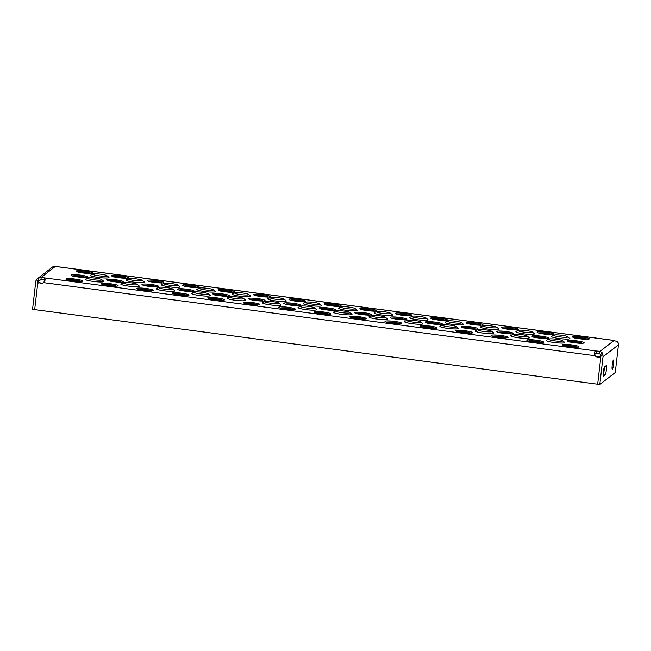 <?xml version="1.0" encoding="UTF-8"?>
<svg xmlns="http://www.w3.org/2000/svg" width="651" height="651" viewBox="0 0 651 651"><rect width="100%" height="100%" fill="white"/><g stroke="black" fill="none" stroke-linecap="round" stroke-linejoin="round"><path stroke-width="0.98" d="M612.339 369.304A4.687 0.602 -82.5 0 1 612.257 369.329A4.687 0.602 -82.5 0 1 612.241 364.902A4.687 0.602 -82.5 0 1 613.405 360.06A4.687 0.602 -82.5 0 1 613.486 360.036A4.687 0.602 -82.5 0 1 613.502 364.462A4.687 0.602 -82.5 0 1 612.339 369.304M548.606 339.138A7.145 0.911 -173.4 0 1 548.687 339.09A7.145 0.911 -173.4 0 1 555.734 339.163A7.145 0.911 -173.4 0 1 562.619 340.701A7.145 0.911 -173.4 0 1 562.659 341.002A7.145 0.911 -173.4 0 1 554.611 340.855A7.145 0.911 -173.4 0 1 548.606 339.138M513.151 334.435A7.145 0.911 -173.4 0 1 513.232 334.386A7.145 0.911 -173.4 0 1 520.279 334.468A7.145 0.911 -173.4 0 1 527.164 336.006A7.145 0.911 -173.4 0 1 527.204 336.298A7.145 0.911 -173.4 0 1 519.156 336.16A7.145 0.911 -173.4 0 1 513.151 334.435M477.696 329.74A7.145 0.911 -173.4 0 1 477.777 329.691A7.145 0.911 -173.4 0 1 484.832 329.764A7.145 0.911 -173.4 0 1 491.708 331.302A7.145 0.911 -173.4 0 1 491.749 331.603A7.145 0.911 -173.4 0 1 483.701 331.457A7.145 0.911 -173.4 0 1 477.696 329.74M442.249 325.044A7.145 0.911 -173.4 0 1 442.33 324.995A7.145 0.911 -173.4 0 1 449.377 325.069A7.145 0.911 -173.4 0 1 456.261 326.607A7.145 0.911 -173.4 0 1 456.294 326.9A7.145 0.911 -173.4 0 1 448.254 326.761A7.145 0.911 -173.4 0 1 442.249 325.044M406.794 320.341A7.145 0.911 -173.4 0 1 406.875 320.292A7.145 0.911 -173.4 0 1 413.922 320.373A7.145 0.911 -173.4 0 1 420.806 321.903A7.145 0.911 -173.4 0 1 420.847 322.204A7.145 0.911 -173.4 0 1 412.799 322.066A7.145 0.911 -173.4 0 1 406.794 320.341M371.339 315.645A7.145 0.911 -173.4 0 1 371.42 315.597A7.145 0.911 -173.4 0 1 378.467 315.67A7.145 0.911 -173.4 0 1 385.351 317.208A7.145 0.911 -173.4 0 1 385.392 317.509A7.145 0.911 -173.4 0 1 377.344 317.363A7.145 0.911 -173.4 0 1 371.339 315.645M335.892 310.95A7.145 0.911 -173.4 0 1 335.965 310.901A7.145 0.911 -173.4 0 1 343.02 310.975A7.145 0.911 -173.4 0 1 349.896 312.513A7.145 0.911 -173.4 0 1 349.937 312.805A7.145 0.911 -173.4 0 1 341.897 312.667A7.145 0.911 -173.4 0 1 335.892 310.95M300.436 306.247A7.145 0.911 -173.4 0 1 300.518 306.198A7.145 0.911 -173.4 0 1 307.565 306.279A7.145 0.911 -173.4 0 1 314.449 307.809A7.145 0.911 -173.4 0 1 314.49 308.11A7.145 0.911 -173.4 0 1 306.442 307.972A7.145 0.911 -173.4 0 1 300.436 306.247M264.981 301.551A7.145 0.911 -173.4 0 1 265.063 301.503A7.145 0.911 -173.4 0 1 272.11 301.576A7.145 0.911 -173.4 0 1 278.994 303.114A7.145 0.911 -173.4 0 1 279.035 303.415A7.145 0.911 -173.4 0 1 270.987 303.268A7.145 0.911 -173.4 0 1 264.981 301.551M229.526 296.848A7.145 0.911 -173.4 0 1 229.608 296.799A7.145 0.911 -173.4 0 1 236.663 296.88A7.145 0.911 -173.4 0 1 243.539 298.418A7.145 0.911 -173.4 0 1 243.58 298.711A7.145 0.911 -173.4 0 1 235.532 298.573A7.145 0.911 -173.4 0 1 229.526 296.848M194.079 292.153A7.145 0.911 -173.4 0 1 194.153 292.104A7.145 0.911 -173.4 0 1 201.208 292.185A7.145 0.911 -173.4 0 1 208.084 293.715A7.145 0.911 -173.4 0 1 208.125 294.016A7.145 0.911 -173.4 0 1 200.085 293.87A7.145 0.911 -173.4 0 1 194.079 292.153M158.624 287.457A7.145 0.911 -173.4 0 1 158.706 287.408A7.145 0.911 -173.4 0 1 165.753 287.482A7.145 0.911 -173.4 0 1 172.637 289.02A7.145 0.911 -173.4 0 1 172.678 289.321A7.145 0.911 -173.4 0 1 164.63 289.174A7.145 0.911 -173.4 0 1 158.624 287.457M123.169 282.754A7.145 0.911 -173.4 0 1 123.251 282.705A7.145 0.911 -173.4 0 1 130.298 282.786A7.145 0.911 -173.4 0 1 137.182 284.316A7.145 0.911 -173.4 0 1 137.223 284.617A7.145 0.911 -173.4 0 1 129.175 284.479A7.145 0.911 -173.4 0 1 123.169 282.754M87.714 278.058A7.145 0.911 -173.4 0 1 87.795 278.01A7.145 0.911 -173.4 0 1 94.851 278.083A7.145 0.911 -173.4 0 1 101.727 279.621A7.145 0.911 -173.4 0 1 101.768 279.922A7.145 0.911 -173.4 0 1 93.72 279.775A7.145 0.911 -173.4 0 1 87.714 278.058M553.757 335.151A7.145 0.911 -173.4 0 1 553.83 335.102A7.145 0.911 -173.4 0 1 560.885 335.184A7.145 0.911 -173.4 0 1 567.77 336.713A7.145 0.911 -173.4 0 1 567.802 337.015A7.145 0.911 -173.4 0 1 559.762 336.876A7.145 0.911 -173.4 0 1 553.757 335.151M518.302 330.456A7.145 0.911 -173.4 0 1 518.383 330.407A7.145 0.911 -173.4 0 1 525.43 330.48A7.145 0.911 -173.4 0 1 532.315 332.018A7.145 0.911 -173.4 0 1 532.355 332.319A7.145 0.911 -173.4 0 1 524.307 332.173A7.145 0.911 -173.4 0 1 518.302 330.456M482.847 325.76A7.145 0.911 -173.4 0 1 482.928 325.712A7.145 0.911 -173.4 0 1 489.975 325.785A7.145 0.911 -173.4 0 1 496.859 327.323A7.145 0.911 -173.4 0 1 496.9 327.616A7.145 0.911 -173.4 0 1 488.852 327.477A7.145 0.911 -173.4 0 1 482.847 325.76M447.392 321.057A7.145 0.911 -173.4 0 1 447.473 321.008A7.145 0.911 -173.4 0 1 454.528 321.089A7.145 0.911 -173.4 0 1 461.404 322.619A7.145 0.911 -173.4 0 1 461.445 322.92A7.145 0.911 -173.4 0 1 453.397 322.782A7.145 0.911 -173.4 0 1 447.392 321.057M411.945 316.362A7.145 0.911 -173.4 0 1 412.026 316.313A7.145 0.911 -173.4 0 1 419.073 316.386A7.145 0.911 -173.4 0 1 425.957 317.924A7.145 0.911 -173.4 0 1 425.99 318.225A7.145 0.911 -173.4 0 1 417.95 318.079A7.145 0.911 -173.4 0 1 411.945 316.362M376.49 311.658A7.145 0.911 -173.4 0 1 376.571 311.609A7.145 0.911 -173.4 0 1 383.618 311.691A7.145 0.911 -173.4 0 1 390.502 313.229A7.145 0.911 -173.4 0 1 390.543 313.522A7.145 0.911 -173.4 0 1 382.495 313.383A7.145 0.911 -173.4 0 1 376.49 311.658M341.034 306.963A7.145 0.911 -173.4 0 1 341.116 306.914A7.145 0.911 -173.4 0 1 348.163 306.995A7.145 0.911 -173.4 0 1 355.047 308.525A7.145 0.911 -173.4 0 1 355.088 308.826A7.145 0.911 -173.4 0 1 347.04 308.68A7.145 0.911 -173.4 0 1 341.034 306.963M305.588 302.267A7.145 0.911 -173.4 0 1 305.661 302.219A7.145 0.911 -173.4 0 1 312.716 302.292A7.145 0.911 -173.4 0 1 319.592 303.83A7.145 0.911 -173.4 0 1 319.633 304.131A7.145 0.911 -173.4 0 1 311.585 303.984A7.145 0.911 -173.4 0 1 305.588 302.267M270.132 297.564A7.145 0.911 -173.4 0 1 270.214 297.515A7.145 0.911 -173.4 0 1 277.261 297.597A7.145 0.911 -173.4 0 1 284.145 299.126A7.145 0.911 -173.4 0 1 284.186 299.427A7.145 0.911 -173.4 0 1 276.138 299.289A7.145 0.911 -173.4 0 1 270.132 297.564M234.677 292.869A7.145 0.911 -173.4 0 1 234.759 292.82A7.145 0.911 -173.4 0 1 241.806 292.893A7.145 0.911 -173.4 0 1 248.69 294.431A7.145 0.911 -173.4 0 1 248.731 294.732A7.145 0.911 -173.4 0 1 240.683 294.586A7.145 0.911 -173.4 0 1 234.677 292.869M199.222 288.173A7.145 0.911 -173.4 0 1 199.304 288.124A7.145 0.911 -173.4 0 1 206.359 288.198A7.145 0.911 -173.4 0 1 213.235 289.736A7.145 0.911 -173.4 0 1 213.276 290.029A7.145 0.911 -173.4 0 1 205.228 289.89A7.145 0.911 -173.4 0 1 199.222 288.173M163.775 283.47A7.145 0.911 -173.4 0 1 163.849 283.421A7.145 0.911 -173.4 0 1 170.904 283.502A7.145 0.911 -173.4 0 1 177.78 285.032A7.145 0.911 -173.4 0 1 177.821 285.333A7.145 0.911 -173.4 0 1 169.781 285.195A7.145 0.911 -173.4 0 1 163.775 283.47M128.32 278.774A7.145 0.911 -173.4 0 1 128.402 278.726A7.145 0.911 -173.4 0 1 135.449 278.799A7.145 0.911 -173.4 0 1 142.333 280.337A7.145 0.911 -173.4 0 1 142.374 280.638A7.145 0.911 -173.4 0 1 134.326 280.491A7.145 0.911 -173.4 0 1 128.32 278.774M92.865 274.079A7.145 0.911 -173.4 0 1 92.947 274.03A7.145 0.911 -173.4 0 1 99.994 274.104A7.145 0.911 -173.4 0 1 106.878 275.642A7.145 0.911 -173.4 0 1 106.919 275.934A7.145 0.911 -173.4 0 1 98.871 275.796A7.145 0.911 -173.4 0 1 92.865 274.079M600.759 357.529A1.44 1.416 -127.7 0 0 599.156 356.829A3.605 3.548 52.3 0 1 595.421 355.495L595.112 355.739A3.605 3.548 -127.7 0 0 598.847 357.074A1.44 1.416 52.3 0 1 600.629 358.652L597.667 384.22L599.799 384.505L615.244 372.551L618.45 344.835A4.329 4.256 52.3 0 0 618.271 343.004L617.172 341.604L613.991 340.546A3.605 0.456 6.6 0 1 610.841 340.058L59.542 267M43.698 282.607A3.605 3.548 52.3 0 1 40.037 282.737A1.44 1.416 -127.7 0 0 38.482 282.851L38.173 283.087A1.44 1.416 52.3 0 1 39.727 282.973A3.605 3.548 -127.7 0 0 43.65 282.656L45.245 279.108L44.349 277.863A3.605 0.456 6.6 0 0 42.331 277.497A3.605 0.456 6.6 0 0 41.2 277.375L37.774 278.441L38.848 280.337M52.666 266.918L37.489 278.652L36.35 279.881L38.181 281.029A2.165 2.132 -127.7 0 0 37.888 281.891L40.972 279.507L41.2 277.375L55.254 266.495A3.605 0.456 6.6 0 0 58.566 266.869M38.181 281.029L40.956 279.507A3.605 0.456 -173.4 0 1 42.079 279.629A3.605 0.456 -173.4 0 1 44.105 279.995L44.349 277.863L596.633 351.052C594.558 351.141 594.054 352.704 595.112 355.739L43.65 282.656M599.799 384.505L603.005 356.781A4.329 4.256 -127.7 0 0 602.826 354.958L600.783 355.584L599.693 353.55A3.605 0.456 -173.4 0 0 598.611 353.387A3.605 0.456 -173.4 0 0 596.381 353.184L596.633 351.052A3.605 0.456 6.6 0 1 598.863 351.255A3.605 0.456 6.6 0 1 599.937 351.418L613.991 340.546M599.693 353.55L599.937 351.418C601.711 352.158 602.444 352.761 602.134 353.233L600.548 354.649M596.381 353.184L594.648 354.225L595.421 355.495M45.009 280.361L44.105 279.995M600.783 355.584A2.165 2.132 -127.7 0 1 600.873 356.504L597.667 384.22L34.674 309.607L37.636 284.039A1.44 1.416 52.3 0 1 38.173 283.087M36.35 279.881A4.329 4.256 -127.7 0 0 35.756 281.606L32.55 309.331L34.674 309.607L37.888 281.891M52.821 266.82L55.254 266.495M602.826 354.958L602.134 353.233M604.437 367.018A4.687 0.602 -82.5 0 1 603.111 374.496M604.502 366.952L606.252 365.602A4.687 0.602 -82.5 0 1 606.333 365.569A4.687 0.602 -82.5 0 1 606.35 369.996A4.687 0.602 -82.5 0 1 605.178 374.838L603.428 376.188A4.687 0.602 -82.5 0 1 603.347 376.221A4.687 0.602 -82.5 0 1 603.331 371.794A4.687 0.602 -82.5 0 1 604.502 366.952M610.19 339.968L610.841 340.058M603.982 371.339L603.404 371.265M548.687 339.09L546.433 340.204A9.293 1.18 6.6 0 0 546.335 340.27A9.293 1.18 6.6 0 0 554.139 342.499A9.293 1.18 6.6 0 0 564.604 342.686A9.293 1.18 6.6 0 0 564.555 342.296L562.619 340.701M546.547 340.147A9.334 1.188 6.6 0 0 554.131 342.516A9.334 1.188 6.6 0 0 564.458 342.223M513.232 334.386L510.986 335.501A9.293 1.18 6.6 0 0 510.88 335.566A9.293 1.18 6.6 0 0 518.692 337.804A9.293 1.18 6.6 0 0 529.149 337.991A9.293 1.18 6.6 0 0 529.1 337.6L527.164 336.006M511.092 335.452A9.334 1.188 6.6 0 0 518.684 337.82A9.334 1.188 6.6 0 0 529.003 337.519M477.777 329.691L475.531 330.806A9.293 1.18 6.6 0 0 475.425 330.871A9.293 1.18 6.6 0 0 483.237 333.109A9.293 1.18 6.6 0 0 493.694 333.288A9.293 1.18 6.6 0 0 493.645 332.905L491.708 331.302M475.645 330.749A9.334 1.188 6.6 0 0 483.229 333.125A9.334 1.188 6.6 0 0 493.548 332.824M442.33 324.995L440.076 326.11A9.293 1.18 6.6 0 0 439.97 326.167A9.293 1.18 6.6 0 0 447.782 328.405A9.293 1.18 6.6 0 0 458.247 328.592A9.293 1.18 6.6 0 0 458.19 328.202L456.261 326.607M440.19 326.053A9.334 1.188 6.6 0 0 447.774 328.421A9.334 1.188 6.6 0 0 458.092 328.12M406.875 320.292L404.629 321.407A9.293 1.18 6.6 0 0 404.523 321.472A9.293 1.18 6.6 0 0 412.327 323.71A9.293 1.18 6.6 0 0 422.792 323.897A9.293 1.18 6.6 0 0 422.743 323.506L420.806 321.903M404.735 321.358A9.334 1.188 6.6 0 0 412.319 323.726A9.334 1.188 6.6 0 0 422.645 323.425M371.42 315.597L369.174 316.712A9.293 1.18 6.6 0 0 369.068 316.777A9.293 1.18 6.6 0 0 376.88 319.014A9.293 1.18 6.6 0 0 387.337 319.193A9.293 1.18 6.6 0 0 387.288 318.811L385.351 317.208M369.288 316.655A9.334 1.188 6.6 0 0 376.872 319.031A9.334 1.188 6.6 0 0 387.19 318.73M335.965 310.901L333.719 312.016A9.293 1.18 6.6 0 0 333.613 312.073A9.293 1.18 6.6 0 0 341.425 314.311A9.293 1.18 6.6 0 0 351.882 314.498A9.293 1.18 6.6 0 0 351.833 314.108L349.896 312.513M333.833 311.959A9.334 1.188 6.6 0 0 341.417 314.327A9.334 1.188 6.6 0 0 351.735 314.026M300.518 306.198L298.264 307.313A9.293 1.18 6.6 0 0 298.166 307.378A9.293 1.18 6.6 0 0 305.97 309.616A9.293 1.18 6.6 0 0 316.435 309.803A9.293 1.18 6.6 0 0 316.378 309.412L314.449 307.809M298.378 307.256A9.334 1.188 6.6 0 0 305.962 309.632A9.334 1.188 6.6 0 0 316.288 309.331M265.063 301.503L262.817 302.617A9.293 1.18 6.6 0 0 262.711 302.682A9.293 1.18 6.6 0 0 270.515 304.92A9.293 1.18 6.6 0 0 280.98 305.099A9.293 1.18 6.6 0 0 280.931 304.709L278.994 303.114M262.923 302.56A9.334 1.188 6.6 0 0 270.507 304.937A9.334 1.188 6.6 0 0 280.833 304.635M229.608 296.799L227.362 297.922A9.293 1.18 6.6 0 0 227.256 297.979A9.293 1.18 6.6 0 0 235.068 300.217A9.293 1.18 6.6 0 0 245.525 300.404A9.293 1.18 6.6 0 0 245.476 300.013L243.539 298.418M227.476 297.865A9.334 1.188 6.6 0 0 235.06 300.233A9.334 1.188 6.6 0 0 245.378 299.932M194.153 292.104L191.907 293.219A9.293 1.18 6.6 0 0 191.801 293.284A9.293 1.18 6.6 0 0 199.613 295.521A9.293 1.18 6.6 0 0 210.07 295.7A9.293 1.18 6.6 0 0 210.021 295.318L208.084 293.715M192.021 293.162A9.334 1.188 6.6 0 0 199.605 295.538A9.334 1.188 6.6 0 0 209.923 295.237M158.706 287.408L156.452 288.523A9.293 1.18 6.6 0 0 156.354 288.588A9.293 1.18 6.6 0 0 164.158 290.818A9.293 1.18 6.6 0 0 174.623 291.005A9.293 1.18 6.6 0 0 174.566 290.615L172.637 289.02M156.565 288.466A9.334 1.188 6.6 0 0 164.15 290.834A9.334 1.188 6.6 0 0 174.476 290.541M123.251 282.705L121.005 283.82A9.293 1.18 6.6 0 0 120.899 283.885A9.293 1.18 6.6 0 0 128.703 286.123A9.293 1.18 6.6 0 0 139.168 286.31A9.293 1.18 6.6 0 0 139.119 285.919L137.182 284.316M121.11 283.771A9.334 1.188 6.6 0 0 128.703 286.139A9.334 1.188 6.6 0 0 139.021 285.838M87.795 278.01L85.55 279.124A9.293 1.18 6.6 0 0 85.444 279.189A9.293 1.18 6.6 0 0 93.256 281.427A9.293 1.18 6.6 0 0 103.712 281.606A9.293 1.18 6.6 0 0 103.664 281.224L101.727 279.621M85.663 279.067A9.334 1.188 6.6 0 0 93.248 281.444A9.334 1.188 6.6 0 0 103.566 281.142M553.83 335.102L551.584 336.217A9.293 1.18 6.6 0 0 551.478 336.282A9.293 1.18 6.6 0 0 559.29 338.52A9.293 1.18 6.6 0 0 569.755 338.707A9.293 1.18 6.6 0 0 569.698 338.317L567.77 336.713M551.698 336.168A9.334 1.188 6.6 0 0 559.282 338.536A9.334 1.188 6.6 0 0 569.601 338.235M518.383 330.407L516.129 331.522A9.293 1.18 6.6 0 0 516.031 331.587A9.293 1.18 6.6 0 0 523.835 333.825A9.293 1.18 6.6 0 0 534.3 334.004A9.293 1.18 6.6 0 0 534.243 333.621L532.315 332.018M516.243 331.465A9.334 1.188 6.6 0 0 523.827 333.841A9.334 1.188 6.6 0 0 534.154 333.54M482.928 325.712L480.682 326.826A9.293 1.18 6.6 0 0 480.576 326.883A9.293 1.18 6.6 0 0 488.38 329.121A9.293 1.18 6.6 0 0 498.845 329.308A9.293 1.18 6.6 0 0 498.796 328.918L496.859 327.323M480.788 326.769A9.334 1.188 6.6 0 0 488.38 329.137A9.334 1.188 6.6 0 0 498.699 328.836M447.473 321.008L445.227 322.123A9.293 1.18 6.6 0 0 445.121 322.188A9.293 1.18 6.6 0 0 452.933 324.426A9.293 1.18 6.6 0 0 463.39 324.613A9.293 1.18 6.6 0 0 463.341 324.222L461.404 322.619M445.341 322.066A9.334 1.188 6.6 0 0 452.925 324.442A9.334 1.188 6.6 0 0 463.243 324.141M412.026 316.313L409.772 317.428A9.293 1.18 6.6 0 0 409.666 317.493A9.293 1.18 6.6 0 0 417.478 319.731A9.293 1.18 6.6 0 0 427.943 319.91A9.293 1.18 6.6 0 0 427.886 319.519L425.957 317.924M409.886 317.371A9.334 1.188 6.6 0 0 417.47 319.747A9.334 1.188 6.6 0 0 427.788 319.446M376.571 311.609L374.317 312.732A9.293 1.18 6.6 0 0 374.219 312.789A9.293 1.18 6.6 0 0 382.023 315.027A9.293 1.18 6.6 0 0 392.488 315.214A9.293 1.18 6.6 0 0 392.439 314.824L390.502 313.229M374.431 312.675A9.334 1.188 6.6 0 0 382.015 315.043A9.334 1.188 6.6 0 0 392.341 314.742M341.116 306.914L338.87 308.029A9.293 1.18 6.6 0 0 338.764 308.094A9.293 1.18 6.6 0 0 346.576 310.332A9.293 1.18 6.6 0 0 357.033 310.511A9.293 1.18 6.6 0 0 356.984 310.128L355.047 308.525M338.984 307.972A9.334 1.188 6.6 0 0 346.568 310.348A9.334 1.188 6.6 0 0 356.886 310.047M305.661 302.219L303.415 303.333A9.293 1.18 6.6 0 0 303.309 303.399A9.293 1.18 6.6 0 0 311.121 305.628A9.293 1.18 6.6 0 0 321.578 305.815A9.293 1.18 6.6 0 0 321.529 305.425L319.592 303.83M303.529 303.276A9.334 1.188 6.6 0 0 311.113 305.644A9.334 1.188 6.6 0 0 321.431 305.352M270.214 297.515L267.96 298.63A9.293 1.18 6.6 0 0 267.862 298.695A9.293 1.18 6.6 0 0 275.666 300.933A9.293 1.18 6.6 0 0 286.131 301.12A9.293 1.18 6.6 0 0 286.074 300.729L284.145 299.126M268.074 298.581A9.334 1.188 6.6 0 0 275.658 300.949A9.334 1.188 6.6 0 0 285.984 300.648M234.759 292.82L232.513 293.935A9.293 1.18 6.6 0 0 232.407 294A9.293 1.18 6.6 0 0 240.211 296.238A9.293 1.18 6.6 0 0 250.676 296.417A9.293 1.18 6.6 0 0 250.627 296.034L248.69 294.431M232.619 293.878A9.334 1.188 6.6 0 0 240.203 296.254A9.334 1.188 6.6 0 0 250.529 295.953M199.304 288.124L197.058 289.239A9.293 1.18 6.6 0 0 196.952 289.296A9.293 1.18 6.6 0 0 204.764 291.534A9.293 1.18 6.6 0 0 215.221 291.721A9.293 1.18 6.6 0 0 215.172 291.331L213.235 289.736M197.172 289.182A9.334 1.188 6.6 0 0 204.756 291.55A9.334 1.188 6.6 0 0 215.074 291.249M163.849 283.421L161.603 284.536A9.293 1.18 6.6 0 0 161.497 284.601A9.293 1.18 6.6 0 0 169.309 286.839A9.293 1.18 6.6 0 0 179.766 287.026A9.293 1.18 6.6 0 0 179.717 286.635L177.78 285.032M161.717 284.479A9.334 1.188 6.6 0 0 169.301 286.855A9.334 1.188 6.6 0 0 179.619 286.554M128.402 278.726L126.148 279.84A9.293 1.18 6.6 0 0 126.05 279.906A9.293 1.18 6.6 0 0 133.854 282.143A9.293 1.18 6.6 0 0 144.319 282.322A9.293 1.18 6.6 0 0 144.262 281.94L142.333 280.337M126.261 279.784A9.334 1.188 6.6 0 0 133.846 282.16A9.334 1.188 6.6 0 0 144.172 281.859M92.947 274.03L90.701 275.145A9.293 1.18 6.6 0 0 90.595 275.202A9.293 1.18 6.6 0 0 98.399 277.44A9.293 1.18 6.6 0 0 108.863 277.627A9.293 1.18 6.6 0 0 108.815 277.236L106.878 275.642M90.806 275.088A9.334 1.188 6.6 0 0 98.399 277.456A9.334 1.188 6.6 0 0 108.717 277.155M564.075 345.697A6.616 0.838 -173.4 0 1 571.472 345.86A6.616 0.838 -173.4 0 1 577.022 347.195M571.822 344.9A8.43 1.074 6.6 0 0 562.334 344.729A8.43 1.074 6.6 0 0 569.413 346.763A8.43 1.074 6.6 0 0 578.902 346.926A8.43 1.074 6.6 0 0 571.822 344.9M528.62 341.002A6.616 0.838 -173.4 0 1 536.025 341.157A6.616 0.838 -173.4 0 1 541.567 342.499M536.367 340.196A8.43 1.074 6.6 0 0 526.879 340.034A8.43 1.074 6.6 0 0 533.966 342.06A8.43 1.074 6.6 0 0 543.447 342.231A8.43 1.074 6.6 0 0 536.367 340.196M493.165 336.298A6.616 0.838 -173.4 0 1 500.57 336.461A6.616 0.838 -173.4 0 1 506.12 337.804M500.912 335.501A8.43 1.074 6.6 0 0 491.432 335.338A8.43 1.074 6.6 0 0 498.511 337.364A8.43 1.074 6.6 0 0 508 337.527A8.43 1.074 6.6 0 0 500.912 335.501M457.71 331.603A6.616 0.838 -173.4 0 1 465.115 331.766A6.616 0.838 -173.4 0 1 470.665 333.1M465.465 330.806A8.43 1.074 6.6 0 0 455.977 330.635A8.43 1.074 6.6 0 0 463.056 332.669A8.43 1.074 6.6 0 0 472.545 332.832A8.43 1.074 6.6 0 0 465.465 330.806M422.263 326.908A6.616 0.838 -173.4 0 1 429.66 327.062A6.616 0.838 -173.4 0 1 435.21 328.405M430.01 326.102A8.43 1.074 6.6 0 0 420.522 325.939A8.43 1.074 6.6 0 0 427.601 327.966A8.43 1.074 6.6 0 0 437.09 328.137A8.43 1.074 6.6 0 0 430.01 326.102M386.808 322.204A6.616 0.838 -173.4 0 1 394.213 322.367A6.616 0.838 -173.4 0 1 399.755 323.702M394.555 321.407A8.43 1.074 6.6 0 0 385.066 321.236A8.43 1.074 6.6 0 0 392.154 323.27A8.43 1.074 6.6 0 0 401.643 323.433A8.43 1.074 6.6 0 0 394.555 321.407M351.353 317.509A6.616 0.838 -173.4 0 1 358.758 317.664A6.616 0.838 -173.4 0 1 364.308 319.006M359.108 316.712A8.43 1.074 6.6 0 0 349.62 316.541A8.43 1.074 6.6 0 0 356.699 318.567A8.43 1.074 6.6 0 0 366.188 318.738A8.43 1.074 6.6 0 0 359.108 316.712M315.898 312.814A6.616 0.838 -173.4 0 1 323.303 312.968A6.616 0.838 -173.4 0 1 328.853 314.311M323.653 312.008A8.43 1.074 6.6 0 0 314.164 311.845A8.43 1.074 6.6 0 0 321.244 313.872A8.43 1.074 6.6 0 0 330.732 314.042A8.43 1.074 6.6 0 0 323.653 312.008M280.451 308.11A6.616 0.838 -173.4 0 1 287.848 308.273A6.616 0.838 -173.4 0 1 293.398 309.607M288.198 307.313A8.43 1.074 6.6 0 0 278.709 307.142A8.43 1.074 6.6 0 0 285.789 309.176A8.43 1.074 6.6 0 0 295.277 309.339A8.43 1.074 6.6 0 0 288.198 307.313M244.996 303.415A6.616 0.838 -173.4 0 1 252.401 303.569A6.616 0.838 -173.4 0 1 257.942 304.912M252.743 302.617A8.43 1.074 6.6 0 0 243.254 302.446A8.43 1.074 6.6 0 0 250.342 304.473A8.43 1.074 6.6 0 0 259.83 304.644A8.43 1.074 6.6 0 0 252.743 302.617M209.541 298.711A6.616 0.838 -173.4 0 1 216.946 298.874A6.616 0.838 -173.4 0 1 222.496 300.217M217.296 297.914A8.43 1.074 6.6 0 0 207.807 297.751A8.43 1.074 6.6 0 0 214.887 299.777A8.43 1.074 6.6 0 0 224.375 299.94A8.43 1.074 6.6 0 0 217.296 297.914M174.086 294.016A6.616 0.838 -173.4 0 1 181.491 294.179A6.616 0.838 -173.4 0 1 187.04 295.513M181.841 293.219A8.43 1.074 6.6 0 0 172.352 293.048A8.43 1.074 6.6 0 0 179.432 295.082A8.43 1.074 6.6 0 0 188.92 295.245A8.43 1.074 6.6 0 0 181.841 293.219M138.639 289.321A6.616 0.838 -173.4 0 1 146.044 289.475A6.616 0.838 -173.4 0 1 151.585 290.818M146.385 288.515A8.43 1.074 6.6 0 0 136.897 288.352A8.43 1.074 6.6 0 0 143.977 290.379A8.43 1.074 6.6 0 0 153.465 290.549A8.43 1.074 6.6 0 0 146.385 288.515M103.183 284.617A6.616 0.838 -173.4 0 1 110.589 284.78A6.616 0.838 -173.4 0 1 116.138 286.123M110.93 283.82A8.43 1.074 6.6 0 0 101.442 283.657A8.43 1.074 6.6 0 0 108.53 285.683A8.43 1.074 6.6 0 0 118.018 285.846A8.43 1.074 6.6 0 0 110.93 283.82M67.728 279.922A6.616 0.838 -173.4 0 1 75.134 280.085A6.616 0.838 -173.4 0 1 80.683 281.419M75.483 279.124A8.43 1.074 6.6 0 0 65.995 278.954A8.43 1.074 6.6 0 0 73.075 280.98A8.43 1.074 6.6 0 0 82.563 281.151A8.43 1.074 6.6 0 0 75.483 279.124M569.218 341.718A6.616 0.838 -173.4 0 1 576.623 341.873A6.616 0.838 -173.4 0 1 582.173 343.215M576.973 340.912A8.43 1.074 6.6 0 0 567.485 340.75A8.43 1.074 6.6 0 0 574.564 342.776A8.43 1.074 6.6 0 0 584.053 342.947A8.43 1.074 6.6 0 0 576.973 340.912M533.771 337.015A6.616 0.838 -173.4 0 1 541.168 337.177A6.616 0.838 -173.4 0 1 546.718 338.512M541.518 336.217A8.43 1.074 6.6 0 0 532.03 336.046A8.43 1.074 6.6 0 0 539.109 338.081A8.43 1.074 6.6 0 0 548.598 338.243A8.43 1.074 6.6 0 0 541.518 336.217M498.316 332.319A6.616 0.838 -173.4 0 1 505.721 332.474A6.616 0.838 -173.4 0 1 511.263 333.817M506.063 331.522A8.43 1.074 6.6 0 0 496.575 331.351A8.43 1.074 6.6 0 0 503.654 333.377A8.43 1.074 6.6 0 0 513.143 333.548A8.43 1.074 6.6 0 0 506.063 331.522M462.861 327.624A6.616 0.838 -173.4 0 1 470.266 327.779A6.616 0.838 -173.4 0 1 475.816 329.121M470.608 326.818A8.43 1.074 6.6 0 0 461.12 326.656A8.43 1.074 6.6 0 0 468.207 328.682A8.43 1.074 6.6 0 0 477.696 328.853A8.43 1.074 6.6 0 0 470.608 326.818M427.406 322.92A6.616 0.838 -173.4 0 1 434.811 323.083A6.616 0.838 -173.4 0 1 440.361 324.418M435.161 322.123A8.43 1.074 6.6 0 0 425.673 321.952A8.43 1.074 6.6 0 0 432.752 323.986A8.43 1.074 6.6 0 0 442.241 324.149A8.43 1.074 6.6 0 0 435.161 322.123M391.959 318.225A6.616 0.838 -173.4 0 1 399.356 318.38A6.616 0.838 -173.4 0 1 404.906 319.722M399.706 317.428A8.43 1.074 6.6 0 0 390.218 317.257A8.43 1.074 6.6 0 0 397.297 319.283A8.43 1.074 6.6 0 0 406.785 319.454A8.43 1.074 6.6 0 0 399.706 317.428M356.504 313.522A6.616 0.838 -173.4 0 1 363.909 313.684A6.616 0.838 -173.4 0 1 369.451 315.027M364.251 312.724A8.43 1.074 6.6 0 0 354.762 312.561A8.43 1.074 6.6 0 0 361.85 314.588A8.43 1.074 6.6 0 0 371.339 314.75A8.43 1.074 6.6 0 0 364.251 312.724M321.049 308.826A6.616 0.838 -173.4 0 1 328.454 308.989A6.616 0.838 -173.4 0 1 334.004 310.324M328.804 308.029A8.43 1.074 6.6 0 0 319.315 307.858A8.43 1.074 6.6 0 0 326.395 309.892A8.43 1.074 6.6 0 0 335.883 310.055A8.43 1.074 6.6 0 0 328.804 308.029M285.594 304.131A6.616 0.838 -173.4 0 1 292.999 304.286A6.616 0.838 -173.4 0 1 298.549 305.628M293.349 303.325A8.43 1.074 6.6 0 0 283.86 303.163A8.43 1.074 6.6 0 0 290.94 305.189A8.43 1.074 6.6 0 0 300.428 305.36A8.43 1.074 6.6 0 0 293.349 303.325M250.147 299.427A6.616 0.838 -173.4 0 1 257.544 299.59A6.616 0.838 -173.4 0 1 263.094 300.933M257.894 298.63A8.43 1.074 6.6 0 0 248.405 298.467A8.43 1.074 6.6 0 0 255.485 300.493A8.43 1.074 6.6 0 0 264.973 300.656A8.43 1.074 6.6 0 0 257.894 298.63M214.692 294.732A6.616 0.838 -173.4 0 1 222.097 294.895A6.616 0.838 -173.4 0 1 227.638 296.229M222.439 293.935A8.43 1.074 6.6 0 0 212.95 293.764A8.43 1.074 6.6 0 0 220.038 295.79A8.43 1.074 6.6 0 0 229.526 295.961A8.43 1.074 6.6 0 0 222.439 293.935M179.237 290.037A6.616 0.838 -173.4 0 1 186.642 290.191A6.616 0.838 -173.4 0 1 192.191 291.534M186.992 289.231A8.43 1.074 6.6 0 0 177.503 289.068A8.43 1.074 6.6 0 0 184.583 291.095A8.43 1.074 6.6 0 0 194.071 291.266A8.43 1.074 6.6 0 0 186.992 289.231M143.781 285.333A6.616 0.838 -173.4 0 1 151.187 285.496A6.616 0.838 -173.4 0 1 156.736 286.831M151.537 284.536A8.43 1.074 6.6 0 0 142.048 284.365A8.43 1.074 6.6 0 0 149.128 286.399A8.43 1.074 6.6 0 0 158.616 286.562A8.43 1.074 6.6 0 0 151.537 284.536M108.335 280.638A6.616 0.838 -173.4 0 1 115.74 280.793A6.616 0.838 -173.4 0 1 121.281 282.135M116.081 279.84A8.43 1.074 6.6 0 0 106.593 279.67A8.43 1.074 6.6 0 0 113.673 281.696A8.43 1.074 6.6 0 0 123.161 281.867A8.43 1.074 6.6 0 0 116.081 279.84M72.879 275.943A6.616 0.838 -173.4 0 1 80.285 276.097A6.616 0.838 -173.4 0 1 85.834 277.44M80.626 275.137A8.43 1.074 6.6 0 0 71.138 274.974A8.43 1.074 6.6 0 0 78.226 277A8.43 1.074 6.6 0 0 87.714 277.171A8.43 1.074 6.6 0 0 80.626 275.137M574.369 337.731A6.616 0.838 -173.4 0 1 581.774 337.893A6.616 0.838 -173.4 0 1 587.316 339.228M582.116 336.933A8.43 1.074 6.6 0 0 572.628 336.762A8.43 1.074 6.6 0 0 579.715 338.797A8.43 1.074 6.6 0 0 589.204 338.959A8.43 1.074 6.6 0 0 582.116 336.933M538.914 333.035A6.616 0.838 -173.4 0 1 546.319 333.19A6.616 0.838 -173.4 0 1 551.869 334.533M546.669 332.238A8.43 1.074 6.6 0 0 537.181 332.067A8.43 1.074 6.6 0 0 544.26 334.093A8.43 1.074 6.6 0 0 553.749 334.264A8.43 1.074 6.6 0 0 546.669 332.238M503.467 328.34A6.616 0.838 -173.4 0 1 510.864 328.495A6.616 0.838 -173.4 0 1 516.414 329.837M511.214 327.534A8.43 1.074 6.6 0 0 501.726 327.372A8.43 1.074 6.6 0 0 508.805 329.398A8.43 1.074 6.6 0 0 518.294 329.569A8.43 1.074 6.6 0 0 511.214 327.534M468.012 323.637A6.616 0.838 -173.4 0 1 475.417 323.799A6.616 0.838 -173.4 0 1 480.959 325.134M475.759 322.839A8.43 1.074 6.6 0 0 466.271 322.668A8.43 1.074 6.6 0 0 473.35 324.703A8.43 1.074 6.6 0 0 482.839 324.865A8.43 1.074 6.6 0 0 475.759 322.839M432.557 318.941A6.616 0.838 -173.4 0 1 439.962 319.096A6.616 0.838 -173.4 0 1 445.512 320.438M440.304 318.136A8.43 1.074 6.6 0 0 430.816 317.973A8.43 1.074 6.6 0 0 437.903 319.999A8.43 1.074 6.6 0 0 447.392 320.17A8.43 1.074 6.6 0 0 440.304 318.136M397.102 314.238A6.616 0.838 -173.4 0 1 404.507 314.4A6.616 0.838 -173.4 0 1 410.057 315.743M404.857 313.44A8.43 1.074 6.6 0 0 395.369 313.277A8.43 1.074 6.6 0 0 402.448 315.304A8.43 1.074 6.6 0 0 411.937 315.466A8.43 1.074 6.6 0 0 404.857 313.44M361.655 309.542A6.616 0.838 -173.4 0 1 369.052 309.705A6.616 0.838 -173.4 0 1 374.602 311.04M369.402 308.745A8.43 1.074 6.6 0 0 359.913 308.574A8.43 1.074 6.6 0 0 366.993 310.6A8.43 1.074 6.6 0 0 376.481 310.771A8.43 1.074 6.6 0 0 369.402 308.745M326.2 304.847A6.616 0.838 -173.4 0 1 333.605 305.002A6.616 0.838 -173.4 0 1 339.147 306.344M333.947 304.041A8.43 1.074 6.6 0 0 324.458 303.879A8.43 1.074 6.6 0 0 331.546 305.905A8.43 1.074 6.6 0 0 341.034 306.076A8.43 1.074 6.6 0 0 333.947 304.041M290.745 300.144A6.616 0.838 -173.4 0 1 298.15 300.306A6.616 0.838 -173.4 0 1 303.7 301.641M298.5 299.346A8.43 1.074 6.6 0 0 289.011 299.175A8.43 1.074 6.6 0 0 296.091 301.21A8.43 1.074 6.6 0 0 305.579 301.372A8.43 1.074 6.6 0 0 298.5 299.346M255.29 295.448A6.616 0.838 -173.4 0 1 262.695 295.603A6.616 0.838 -173.4 0 1 268.245 296.946M263.045 294.651A8.43 1.074 6.6 0 0 253.556 294.48A8.43 1.074 6.6 0 0 260.636 296.506A8.43 1.074 6.6 0 0 270.124 296.677A8.43 1.074 6.6 0 0 263.045 294.651M219.843 290.753A6.616 0.838 -173.4 0 1 227.24 290.907A6.616 0.838 -173.4 0 1 232.789 292.25M227.59 289.947A8.43 1.074 6.6 0 0 218.101 289.785A8.43 1.074 6.6 0 0 225.181 291.811A8.43 1.074 6.6 0 0 234.669 291.982A8.43 1.074 6.6 0 0 227.59 289.947M184.388 286.049A6.616 0.838 -173.4 0 1 191.793 286.212A6.616 0.838 -173.4 0 1 197.334 287.547M192.135 285.252A8.43 1.074 6.6 0 0 182.646 285.081A8.43 1.074 6.6 0 0 189.734 287.115A8.43 1.074 6.6 0 0 199.222 287.278A8.43 1.074 6.6 0 0 192.135 285.252M148.933 281.354A6.616 0.838 -173.4 0 1 156.338 281.509A6.616 0.838 -173.4 0 1 161.887 282.851M156.688 280.557A8.43 1.074 6.6 0 0 147.199 280.386A8.43 1.074 6.6 0 0 154.279 282.412A8.43 1.074 6.6 0 0 163.767 282.583A8.43 1.074 6.6 0 0 156.688 280.557M113.477 276.651A6.616 0.838 -173.4 0 1 120.883 276.813A6.616 0.838 -173.4 0 1 126.432 278.156M121.232 275.853A8.43 1.074 6.6 0 0 111.744 275.69A8.43 1.074 6.6 0 0 118.824 277.717A8.43 1.074 6.6 0 0 128.312 277.879A8.43 1.074 6.6 0 0 121.232 275.853M78.03 271.955A6.616 0.838 -173.4 0 1 85.427 272.118A6.616 0.838 -173.4 0 1 90.977 273.453M85.777 271.158A8.43 1.074 6.6 0 0 76.289 270.987A8.43 1.074 6.6 0 0 83.369 273.021A8.43 1.074 6.6 0 0 92.857 273.184A8.43 1.074 6.6 0 0 85.777 271.158M603.005 356.781L618.45 344.835M605.178 374.838L603.111 374.561M577.038 347.447L564.002 345.941M541.583 342.743L528.547 341.238M506.128 338.048L493.092 336.543M470.681 333.353L457.645 331.839M435.226 328.649L422.19 327.144M399.771 323.954L386.735 322.448M364.316 319.259L351.288 317.745M328.869 314.555L315.833 313.05M293.414 309.86L280.378 308.354M257.959 305.164L244.922 303.651M222.504 300.461L209.476 298.955M187.057 295.766L174.02 294.252M151.602 291.062L138.565 289.557M116.147 286.367L103.11 284.861M80.7 281.671L67.663 280.158M582.181 343.459L569.153 341.954M546.734 338.764L533.698 337.259M511.279 334.069L498.243 332.555M475.824 329.365L462.788 327.86M440.377 324.67L427.341 323.165M404.922 319.975L391.886 318.461M369.467 315.271L356.431 313.766M334.012 310.576L320.976 309.062M298.565 305.872L285.529 304.367M263.11 301.177L250.074 299.672M227.655 296.482L214.618 294.968M192.2 291.778L179.171 290.273M156.753 287.083L143.716 285.577M121.298 282.388L108.261 280.874M85.842 277.684L72.806 276.179M587.332 339.48L574.296 337.975M551.877 334.785L538.849 333.271M516.43 330.081L503.394 328.576M480.975 325.386L467.939 323.873M445.52 320.683L432.484 319.177M410.073 315.987L397.037 314.482M374.618 311.292L361.582 309.778M339.163 306.588L326.127 305.083M303.708 301.893L290.671 300.388M268.261 297.198L255.225 295.684M232.806 292.494L219.769 290.989M197.351 287.799L184.314 286.294M161.896 283.095L148.867 281.59M126.449 278.4L113.412 276.895M90.994 273.705L77.957 272.191M59.127 266.902L610.467 339.968"/></g></svg>

